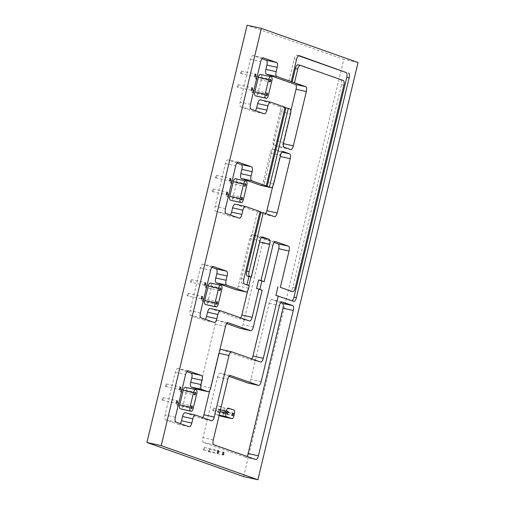 <?xml version="1.0" encoding="UTF-8"?>
<svg xmlns="http://www.w3.org/2000/svg" width="505" height="505" viewBox="0 0 505 505"><rect width="100%" height="100%" fill="white"/><g stroke="black" fill="none" stroke-linecap="round" stroke-linejoin="round"><path stroke-width="0.38" stroke-dasharray="2.52 1.89" d="M203.528 449.936A1.319 0.511 102.5 0 0 203.553 449.942A1.319 0.511 102.5 0 0 204.329 448.793A1.319 0.511 102.5 0 0 204.146 447.373A1.319 0.511 102.5 0 0 204.121 447.367A1.319 0.511 102.5 0 0 203.345 448.516A1.319 0.511 102.5 0 0 203.528 449.936M218.128 412.427A1.319 0.511 102.5 0 0 218.154 412.433A1.319 0.511 102.5 0 0 218.93 411.285A1.319 0.511 102.5 0 0 218.747 409.858A1.319 0.511 102.5 0 0 218.722 409.852A1.319 0.511 102.5 0 0 217.945 411.001A1.319 0.511 102.5 0 0 218.128 412.427M212.971 410.603A1.319 0.511 102.5 0 0 212.996 410.615A1.319 0.511 102.5 0 0 213.773 409.467A1.319 0.511 102.5 0 0 213.59 408.04A1.319 0.511 102.5 0 0 213.564 408.034A1.319 0.511 102.5 0 0 212.788 409.183A1.319 0.511 102.5 0 0 212.971 410.603M208.685 451.754A1.319 0.511 102.5 0 0 208.71 451.76A1.319 0.511 102.5 0 0 209.487 450.611A1.319 0.511 102.5 0 0 209.304 449.191A1.319 0.511 102.5 0 0 209.278 449.185A1.319 0.511 102.5 0 0 208.502 450.334A1.319 0.511 102.5 0 0 208.685 451.754M205.491 287.408A1.319 0.511 102.5 0 0 205.51 287.414A1.319 0.511 102.5 0 0 206.286 286.266A1.319 0.511 102.5 0 0 206.103 284.839A1.319 0.511 102.5 0 0 206.084 284.833A1.319 0.511 102.5 0 0 205.308 285.981A1.319 0.511 102.5 0 0 205.491 287.408L219.782 290.564M190.663 282.175A1.319 0.511 102.5 0 0 190.682 282.181A1.319 0.511 102.5 0 0 191.458 281.032A1.319 0.511 102.5 0 0 191.275 279.612A1.319 0.511 102.5 0 0 191.256 279.606A1.319 0.511 102.5 0 0 190.48 280.755A1.319 0.511 102.5 0 0 190.663 282.175L204.954 285.338M187.374 295.854A1.319 0.511 102.5 0 0 187.399 295.861A1.319 0.511 102.5 0 0 188.176 294.712A1.319 0.511 102.5 0 0 187.993 293.291A1.319 0.511 102.5 0 0 187.967 293.285A1.319 0.511 102.5 0 0 187.191 294.434A1.319 0.511 102.5 0 0 187.374 295.854L201.672 299.017M202.202 301.087A1.319 0.511 102.5 0 0 202.227 301.094A1.319 0.511 102.5 0 0 203.004 299.945A1.319 0.511 102.5 0 0 202.821 298.518A1.319 0.511 102.5 0 0 202.795 298.512A1.319 0.511 102.5 0 0 202.019 299.661A1.319 0.511 102.5 0 0 202.202 301.087M177.16 405.395A1.319 0.511 102.5 0 0 177.186 405.401A1.319 0.511 102.5 0 0 177.962 404.252A1.319 0.511 102.5 0 0 177.779 402.832A1.319 0.511 102.5 0 0 177.754 402.826A1.319 0.511 102.5 0 0 176.977 403.975A1.319 0.511 102.5 0 0 177.16 405.395M180.443 391.716A1.319 0.511 102.5 0 0 180.468 391.722A1.319 0.511 102.5 0 0 181.244 390.573A1.319 0.511 102.5 0 0 181.061 389.153A1.319 0.511 102.5 0 0 181.036 389.147A1.319 0.511 102.5 0 0 180.266 390.296A1.319 0.511 102.5 0 0 180.443 391.716M165.615 386.489A1.319 0.511 102.5 0 0 165.64 386.495A1.319 0.511 102.5 0 0 166.416 385.347A1.319 0.511 102.5 0 0 166.233 383.92A1.319 0.511 102.5 0 0 166.208 383.914A1.319 0.511 102.5 0 0 165.438 385.062A1.319 0.511 102.5 0 0 165.615 386.489M162.332 400.168A1.319 0.511 102.5 0 0 162.357 400.175A1.319 0.511 102.5 0 0 163.134 399.026A1.319 0.511 102.5 0 0 162.951 397.605A1.319 0.511 102.5 0 0 162.926 397.599A1.319 0.511 102.5 0 0 162.149 398.748A1.319 0.511 102.5 0 0 162.332 400.168M227.25 196.773A1.319 0.511 102.5 0 0 227.269 196.78A1.319 0.511 102.5 0 0 228.045 195.631A1.319 0.511 102.5 0 0 227.862 194.21A1.319 0.511 102.5 0 0 227.837 194.204A1.319 0.511 102.5 0 0 227.067 195.353A1.319 0.511 102.5 0 0 227.25 196.773M252.292 92.459A1.319 0.511 102.5 0 0 252.311 92.472A1.319 0.511 102.5 0 0 253.087 91.323A1.319 0.511 102.5 0 0 252.904 89.896A1.319 0.511 102.5 0 0 252.885 89.89A1.319 0.511 102.5 0 0 252.109 91.039A1.319 0.511 102.5 0 0 252.292 92.459M212.422 191.546A1.319 0.511 102.5 0 0 212.441 191.553A1.319 0.511 102.5 0 0 213.217 190.404A1.319 0.511 102.5 0 0 213.034 188.977A1.319 0.511 102.5 0 0 213.015 188.971A1.319 0.511 102.5 0 0 212.239 190.12A1.319 0.511 102.5 0 0 212.422 191.546M237.464 87.232A1.319 0.511 102.5 0 0 237.483 87.239A1.319 0.511 102.5 0 0 238.259 86.09A1.319 0.511 102.5 0 0 238.076 84.67A1.319 0.511 102.5 0 0 238.057 84.663A1.319 0.511 102.5 0 0 237.281 85.812A1.319 0.511 102.5 0 0 237.464 87.232L251.755 90.395M215.704 177.867A1.319 0.511 102.5 0 0 215.73 177.874A1.319 0.511 102.5 0 0 216.5 176.725A1.319 0.511 102.5 0 0 216.317 175.298A1.319 0.511 102.5 0 0 216.298 175.292A1.319 0.511 102.5 0 0 215.521 176.441A1.319 0.511 102.5 0 0 215.704 177.867M240.746 73.553A1.319 0.511 102.5 0 0 240.771 73.56A1.319 0.511 102.5 0 0 241.548 72.411A1.319 0.511 102.5 0 0 241.365 70.99A1.319 0.511 102.5 0 0 241.339 70.984A1.319 0.511 102.5 0 0 240.563 72.133A1.319 0.511 102.5 0 0 240.746 73.553M230.532 183.094A1.319 0.511 102.5 0 0 230.558 183.1A1.319 0.511 102.5 0 0 231.328 181.952A1.319 0.511 102.5 0 0 231.145 180.531A1.319 0.511 102.5 0 0 231.126 180.525A1.319 0.511 102.5 0 0 230.349 181.674A1.319 0.511 102.5 0 0 230.532 183.094M255.574 78.78A1.319 0.511 102.5 0 0 255.599 78.786A1.319 0.511 102.5 0 0 256.376 77.637A1.319 0.511 102.5 0 0 256.193 76.217A1.319 0.511 102.5 0 0 256.168 76.211A1.319 0.511 102.5 0 0 255.391 77.36A1.319 0.511 102.5 0 0 255.574 78.78M243.631 476.6L343.804 59.35L247.096 25.25M358.07 62.506L343.804 59.35M185.152 412.793L201.274 418.475A4.4 1.698 102.5 0 0 201.35 418.5A4.4 1.698 102.5 0 0 202.713 417.629M186.818 371.648L177.949 368.524A4.4 1.698 102.5 0 0 177.874 368.498A4.4 1.698 102.5 0 0 175.311 372.229L165.053 414.977A4.4 1.698 102.5 0 0 165.634 419.819L178.852 424.484A4.4 1.698 102.5 0 0 178.928 424.503A4.4 1.698 102.5 0 0 180.291 423.632M196.268 389.854L185.316 387.348M185.966 387.575A3.522 1.357 -77.5 0 1 186.433 391.451L196.742 393.73M193.251 408.261L182.943 405.988L186.433 391.451M182.943 405.988A3.522 1.357 -77.5 0 1 180.954 408.981M209.739 390.485L218.69 353.21A4.4 1.698 -77.5 0 1 219.65 350.716M221.329 349.504L250.335 359.73A4.4 1.698 102.5 0 0 250.417 359.756A4.4 1.698 102.5 0 0 251.78 358.885M274.127 242.457L265.258 239.332A4.4 1.698 102.5 0 0 265.182 239.313A4.4 1.698 102.5 0 0 262.619 243.038L243.019 324.69A4.4 1.698 -77.5 0 1 240.538 328.433M226.682 323.572L217.813 320.441A4.4 1.698 102.5 0 0 217.737 320.423A4.4 1.698 102.5 0 0 215.174 324.147L200.397 385.713A4.4 1.698 -77.5 0 1 197.916 389.45M210.2 308.486L239.206 318.712A4.4 1.698 102.5 0 0 239.288 318.737A4.4 1.698 102.5 0 0 240.645 317.866M211.86 267.334L202.997 264.21A4.4 1.698 102.5 0 0 202.915 264.191A4.4 1.698 102.5 0 0 200.359 267.915L190.095 310.67A4.4 1.698 102.5 0 0 190.675 315.511L203.894 320.17A4.4 1.698 102.5 0 0 203.969 320.195A4.4 1.698 102.5 0 0 205.333 319.324M221.316 285.54L210.364 283.04M211.008 283.267A3.522 1.357 -77.5 0 1 211.475 287.137L221.783 289.416M218.293 303.953L207.984 301.674L211.475 287.137M207.984 301.674A3.522 1.357 -77.5 0 1 206.002 304.666M247.677 290.716L248.921 285.54M250.966 277.03L259.4 241.901A4.4 1.698 102.5 0 0 258.812 237.06L252.367 234.787A4.4 1.698 102.5 0 0 252.285 234.762A4.4 1.698 102.5 0 0 249.729 238.493L238.335 285.944A4.4 1.698 -77.5 0 1 235.854 289.687M285.098 107.249L282.718 106.725L263.831 185.386M285.028 107.54L282.718 106.725M260.283 99.857L279.625 106.681A4.4 1.698 -77.5 0 1 280.212 111.523L273.331 140.163A4.4 1.698 102.5 0 0 273.918 145.011L280.363 147.283A4.4 1.698 102.5 0 0 280.439 147.302A4.4 1.698 102.5 0 0 283.002 143.578L290.804 111.068M261.95 58.713L253.081 55.588A4.4 1.698 102.5 0 0 253.005 55.563A4.4 1.698 102.5 0 0 250.442 59.293L240.178 102.042A4.4 1.698 102.5 0 0 240.765 106.89L253.983 111.548A4.4 1.698 102.5 0 0 254.059 111.567A4.4 1.698 102.5 0 0 255.423 110.696M271.4 76.918L260.447 74.412M261.091 74.639A3.522 1.357 -77.5 0 1 261.558 78.515L271.867 80.794M268.376 95.331L258.074 93.053L261.558 78.515M258.074 93.053A3.522 1.357 -77.5 0 1 256.085 96.045M260.05 211.563L257.676 211.039L241.459 278.583A4.4 1.698 102.5 0 0 242.04 283.425L246.945 284.845M259.98 211.854L257.676 211.039M235.242 204.171L264.254 214.404A4.4 1.698 102.5 0 0 264.33 214.423A4.4 1.698 102.5 0 0 265.693 213.552M236.902 163.027L228.039 159.896A4.4 1.698 102.5 0 0 227.963 159.877A4.4 1.698 102.5 0 0 225.4 163.607L215.136 206.356A4.4 1.698 102.5 0 0 215.723 211.197L228.935 215.862A4.4 1.698 102.5 0 0 229.018 215.881A4.4 1.698 102.5 0 0 230.375 215.01M246.358 181.232L235.406 178.726M236.05 178.953A3.522 1.357 -77.5 0 1 236.517 182.829L246.825 185.108M243.334 199.639L233.026 197.36L236.517 182.829M233.026 197.36A3.522 1.357 -77.5 0 1 231.044 200.359M272.719 186.408L279.921 156.398A4.4 1.698 102.5 0 0 279.341 151.557L272.889 149.284A4.4 1.698 102.5 0 0 272.814 149.265A4.4 1.698 102.5 0 0 270.251 152.99L263.376 181.636A4.4 1.698 -77.5 0 1 260.896 185.373M229.049 376.339L220.18 373.214A4.4 1.698 102.5 0 0 220.104 373.189A4.4 1.698 102.5 0 0 217.541 376.919L202.966 437.627A4.4 1.698 102.5 0 0 203.553 442.468L245.455 457.246A4.4 1.698 102.5 0 0 245.537 457.265A4.4 1.698 102.5 0 0 246.901 456.394M233.897 410.079L223.589 407.8L218.109 405.868L221.278 406.569L218.046 405.85A3.522 1.357 -77.5 0 1 218.109 405.868M223.589 407.8A3.522 1.357 -77.5 0 1 224.056 411.676L234.364 413.948M233.954 415.659L223.646 413.387L224.056 411.676M223.646 413.387A3.522 1.357 -77.5 0 1 221.663 416.379M219.227 415.116L216.058 414.416L219.132 415.501M216.058 414.416A3.522 1.357 -77.5 0 1 215.591 410.54L220.085 411.537M220.496 409.826L216.001 408.835L215.591 410.54M216.001 408.835A3.522 1.357 -77.5 0 1 218.046 405.85M280.635 302.716L271.772 299.591A4.4 1.698 102.5 0 0 271.69 299.566A4.4 1.698 102.5 0 0 269.133 303.297L250.865 379.394A4.4 1.698 -77.5 0 1 248.378 383.137M246.876 285.129L249.255 285.66M256.546 288.544L259.841 289.39M259.772 289.681L262.152 290.205M298.575 55.746L296.852 55.14A4.4 1.698 102.5 0 0 296.776 55.114A4.4 1.698 102.5 0 0 294.213 58.845L288.873 81.078M343.274 80.472L298.019 64.823M340.894 79.941A4.4 1.698 -77.5 0 1 341.475 84.789L343.855 85.313M295.21 287.951L292.831 287.427L341.475 84.789M292.831 287.427A4.4 1.698 -77.5 0 1 290.35 291.164M275.888 295.362L291.36 300.816A4.4 1.698 102.5 0 0 291.435 300.841A4.4 1.698 102.5 0 0 292.016 300.734M211.576 420.753L201.274 418.475M189.16 426.757L178.852 424.484M165.634 419.819L175.942 422.098M175.311 372.229L185.619 374.508M175.355 417.256L165.053 414.977M188.1 370.765L177.949 368.524M249.514 320.991L239.206 318.712M214.202 322.449L203.894 320.17M190.675 315.511L200.984 317.79M200.359 267.915L210.661 270.194M200.403 312.942L190.095 310.67M213.148 266.451L202.997 264.21M289.933 108.954L279.625 106.681M264.285 113.827L253.983 111.548M240.765 106.89L251.073 109.162M250.442 59.293L260.75 61.572M250.486 104.32L240.178 102.042M263.231 57.829L253.081 55.588M274.556 216.677L264.254 214.404M239.244 218.135L228.935 215.862M215.723 211.197L226.025 213.476M225.4 163.607L235.709 165.88M225.445 208.634L215.136 206.356M238.19 162.143L228.039 159.896M217.541 376.919L227.85 379.192M213.274 439.899L202.966 437.627M230.331 375.455L220.18 373.214M255.764 459.518L245.455 457.246M203.553 442.468L213.861 444.747M283.002 143.578L283.419 143.666M273.918 145.011L284.227 147.283M290.672 149.562L280.363 147.283M283.64 142.442L273.331 140.163M280.212 111.523L290.514 113.802M273.685 183.908L263.376 181.636M270.251 152.99L280.559 155.269M279.341 151.557L281.973 152.138M283.04 151.525L272.889 149.284M280.269 156.481L279.921 156.398M248.643 288.222L238.335 285.944M249.729 238.493L260.031 240.771M258.812 237.06L261.445 237.64M262.518 237.028L252.367 234.787M259.74 241.977L259.4 241.901M210.705 387.985L200.397 385.713M215.174 324.147L225.482 326.426M227.963 322.682L217.813 320.441M253.321 326.969L243.019 324.69M262.619 243.038L272.927 245.316M275.408 241.573L265.258 239.332M260.643 362.009L250.335 359.73M219.037 353.285L218.69 353.21M269.133 303.297L279.435 305.575M261.167 381.673L250.865 379.394M281.923 301.832L271.772 299.591M293.74 301.346L291.36 300.816M294.213 58.845L296.593 59.369M299.074 55.632L296.852 55.14M242.04 283.425L244.42 283.955M243.833 279.107L241.459 278.583M203.553 449.942L217.825 453.099M218.154 412.433L232.426 415.583M212.996 410.615L227.269 413.765M208.71 451.76L222.983 454.917M202.227 301.094L216.5 304.244M177.186 405.401L191.458 408.558M180.468 391.722L194.741 394.878M165.64 386.495L179.913 389.645M162.357 400.175L176.63 403.325M227.269 196.78L241.541 199.936M252.311 92.472L266.583 95.622M212.441 191.553L226.713 194.703M215.73 177.874L229.996 181.024M240.771 73.56L255.044 76.709M230.558 183.1L244.824 186.25M255.599 78.786L269.872 81.943M256.168 76.211L270.44 79.361M231.126 180.525L245.398 183.675M241.339 70.984L255.612 74.134M216.298 175.292L230.57 178.448M238.057 84.663L252.33 87.813M213.015 188.971L227.282 192.127M252.885 89.89L267.151 93.046M227.837 194.204L242.11 197.354M162.926 397.599L177.198 400.749M166.208 383.914L180.481 387.07M181.036 389.147L195.309 392.297M177.754 402.826L192.026 405.976M202.795 298.512L217.068 301.668M187.967 293.285L202.24 296.435M191.256 279.606L205.522 282.756M206.084 284.833L220.35 287.989M209.278 449.185L223.551 452.335M213.564 408.034L227.837 411.19M218.722 409.852L232.994 413.008M204.121 447.367L218.394 450.517M214.278 322.468L203.969 320.195M239.32 218.16L229.018 215.881M264.368 113.846L254.059 111.567M189.236 426.782L178.928 424.503M230.413 375.467L220.104 373.189M260.719 362.034L250.417 359.756M249.59 321.01L239.288 318.737M274.638 216.702L264.33 214.423M290.747 149.581L280.439 147.302M211.658 420.779L201.35 418.5M228.045 322.695L217.737 320.423M275.49 241.586L265.182 239.313M283.122 151.538L272.814 149.265M262.594 237.041L252.285 234.762M281.998 301.845L271.69 299.566M255.839 459.544L245.537 457.265M263.313 57.841L253.005 55.563M238.265 162.155L227.963 159.877M213.224 266.463L202.915 264.191M188.182 370.777L177.874 368.498M299.149 55.645L296.776 55.114M293.815 301.365L291.435 300.841"/><path stroke-width="0.76" d="M217.8 453.092A1.319 0.511 102.5 0 0 217.825 453.099A1.319 0.511 102.5 0 0 218.602 451.95A1.319 0.511 102.5 0 0 218.419 450.523A1.319 0.511 102.5 0 0 218.394 450.517A1.319 0.511 102.5 0 0 217.617 451.666A1.319 0.511 102.5 0 0 217.8 453.092M232.401 415.577A1.319 0.511 102.5 0 0 232.426 415.583A1.319 0.511 102.5 0 0 233.196 414.435A1.319 0.511 102.5 0 0 233.013 413.014A1.319 0.511 102.5 0 0 232.994 413.008A1.319 0.511 102.5 0 0 232.218 414.157A1.319 0.511 102.5 0 0 232.401 415.577M227.244 413.759A1.319 0.511 102.5 0 0 227.269 413.765A1.319 0.511 102.5 0 0 228.039 412.617A1.319 0.511 102.5 0 0 227.856 411.196A1.319 0.511 102.5 0 0 227.837 411.19A1.319 0.511 102.5 0 0 227.061 412.339A1.319 0.511 102.5 0 0 227.244 413.759M222.957 454.91A1.319 0.511 102.5 0 0 222.983 454.917A1.319 0.511 102.5 0 0 223.759 453.768A1.319 0.511 102.5 0 0 223.576 452.341A1.319 0.511 102.5 0 0 223.551 452.335A1.319 0.511 102.5 0 0 222.774 453.484A1.319 0.511 102.5 0 0 222.957 454.91M219.757 290.558A1.319 0.511 102.5 0 0 219.782 290.564A1.319 0.511 102.5 0 0 220.559 289.416A1.319 0.511 102.5 0 0 220.376 287.995A1.319 0.511 102.5 0 0 220.35 287.989A1.319 0.511 102.5 0 0 219.574 289.138A1.319 0.511 102.5 0 0 219.757 290.558M204.929 285.331A1.319 0.511 102.5 0 0 204.954 285.338A1.319 0.511 102.5 0 0 205.731 284.189A1.319 0.511 102.5 0 0 205.548 282.762A1.319 0.511 102.5 0 0 205.522 282.756A1.319 0.511 102.5 0 0 204.752 283.905A1.319 0.511 102.5 0 0 204.929 285.331M201.647 299.01A1.319 0.511 102.5 0 0 201.672 299.017A1.319 0.511 102.5 0 0 202.448 297.868A1.319 0.511 102.5 0 0 202.265 296.441A1.319 0.511 102.5 0 0 202.24 296.435A1.319 0.511 102.5 0 0 201.463 297.584A1.319 0.511 102.5 0 0 201.647 299.01M216.475 304.237A1.319 0.511 102.5 0 0 216.5 304.244A1.319 0.511 102.5 0 0 217.276 303.095A1.319 0.511 102.5 0 0 217.093 301.674A1.319 0.511 102.5 0 0 217.068 301.668A1.319 0.511 102.5 0 0 216.291 302.817A1.319 0.511 102.5 0 0 216.475 304.237M191.433 408.551A1.319 0.511 102.5 0 0 191.458 408.558A1.319 0.511 102.5 0 0 192.228 407.409A1.319 0.511 102.5 0 0 192.052 405.982A1.319 0.511 102.5 0 0 192.026 405.976A1.319 0.511 102.5 0 0 191.25 407.125A1.319 0.511 102.5 0 0 191.433 408.551M194.715 394.872A1.319 0.511 102.5 0 0 194.741 394.878A1.319 0.511 102.5 0 0 195.517 393.73A1.319 0.511 102.5 0 0 195.334 392.303A1.319 0.511 102.5 0 0 195.309 392.297A1.319 0.511 102.5 0 0 194.532 393.445A1.319 0.511 102.5 0 0 194.715 394.872M179.887 389.639A1.319 0.511 102.5 0 0 179.913 389.645A1.319 0.511 102.5 0 0 180.689 388.497A1.319 0.511 102.5 0 0 180.506 387.076A1.319 0.511 102.5 0 0 180.481 387.07A1.319 0.511 102.5 0 0 179.704 388.219A1.319 0.511 102.5 0 0 179.887 389.639M176.605 403.318A1.319 0.511 102.5 0 0 176.63 403.325A1.319 0.511 102.5 0 0 177.4 402.176A1.319 0.511 102.5 0 0 177.223 400.755A1.319 0.511 102.5 0 0 177.198 400.749A1.319 0.511 102.5 0 0 176.422 401.898A1.319 0.511 102.5 0 0 176.605 403.318M241.516 199.93A1.319 0.511 102.5 0 0 241.541 199.936A1.319 0.511 102.5 0 0 242.318 198.787A1.319 0.511 102.5 0 0 242.135 197.36A1.319 0.511 102.5 0 0 242.11 197.354A1.319 0.511 102.5 0 0 241.333 198.503A1.319 0.511 102.5 0 0 241.516 199.93M266.564 95.615A1.319 0.511 102.5 0 0 266.583 95.622A1.319 0.511 102.5 0 0 267.36 94.473A1.319 0.511 102.5 0 0 267.177 93.053A1.319 0.511 102.5 0 0 267.151 93.046A1.319 0.511 102.5 0 0 266.381 94.195A1.319 0.511 102.5 0 0 266.564 95.615M226.688 194.696A1.319 0.511 102.5 0 0 226.713 194.703A1.319 0.511 102.5 0 0 227.49 193.554A1.319 0.511 102.5 0 0 227.307 192.134A1.319 0.511 102.5 0 0 227.282 192.127A1.319 0.511 102.5 0 0 226.505 193.276A1.319 0.511 102.5 0 0 226.688 194.696M251.736 90.389A1.319 0.511 102.5 0 0 251.755 90.395A1.319 0.511 102.5 0 0 252.532 89.246A1.319 0.511 102.5 0 0 252.348 87.82A1.319 0.511 102.5 0 0 252.33 87.813A1.319 0.511 102.5 0 0 251.553 88.962A1.319 0.511 102.5 0 0 251.736 90.389M229.977 181.017A1.319 0.511 102.5 0 0 229.996 181.024A1.319 0.511 102.5 0 0 230.772 179.875A1.319 0.511 102.5 0 0 230.589 178.454A1.319 0.511 102.5 0 0 230.57 178.448A1.319 0.511 102.5 0 0 229.794 179.597A1.319 0.511 102.5 0 0 229.977 181.017M255.019 76.703A1.319 0.511 102.5 0 0 255.044 76.709A1.319 0.511 102.5 0 0 255.814 75.561A1.319 0.511 102.5 0 0 255.631 74.14A1.319 0.511 102.5 0 0 255.612 74.134A1.319 0.511 102.5 0 0 254.836 75.283A1.319 0.511 102.5 0 0 255.019 76.703M244.805 186.244A1.319 0.511 102.5 0 0 244.824 186.25A1.319 0.511 102.5 0 0 245.6 185.101A1.319 0.511 102.5 0 0 245.417 183.681A1.319 0.511 102.5 0 0 245.398 183.675A1.319 0.511 102.5 0 0 244.622 184.824A1.319 0.511 102.5 0 0 244.805 186.244M269.847 81.936A1.319 0.511 102.5 0 0 269.872 81.943A1.319 0.511 102.5 0 0 270.642 80.794A1.319 0.511 102.5 0 0 270.459 79.367A1.319 0.511 102.5 0 0 270.44 79.361A1.319 0.511 102.5 0 0 269.664 80.51A1.319 0.511 102.5 0 0 269.847 81.936M265.693 213.552A4.4 1.698 102.5 0 0 266.886 210.692L277.195 212.971A4.4 1.698 -77.5 0 1 274.638 216.702A4.4 1.698 -77.5 0 1 274.556 216.677L263.275 212.7L249.11 271.696A4.4 1.698 102.5 0 0 249.697 276.538L251.307 277.106L260.031 240.771A4.4 1.698 -77.5 0 1 262.594 237.041A4.4 1.698 -77.5 0 1 262.669 237.06L262.518 237.028M261.445 237.64L269.121 239.338L262.669 237.06M269.121 239.338A4.4 1.698 -77.5 0 1 269.702 244.18L259.74 241.977M251.78 358.885A4.4 1.698 102.5 0 0 252.973 356.025L278.735 248.725A4.4 1.698 102.5 0 0 278.154 243.877L288.456 246.156L275.566 241.611A4.4 1.698 -77.5 0 0 275.49 241.586A4.4 1.698 -77.5 0 0 272.927 245.316L264.203 281.651L260.978 280.515L269.702 244.18M288.456 246.156A4.4 1.698 -77.5 0 1 289.043 250.998L278.735 248.725M280.319 287.339L292.572 291.656L280.319 287.339L289.043 250.998M292.572 291.656A4.4 1.698 102.5 0 0 292.647 291.682A4.4 1.698 102.5 0 0 295.21 287.951L343.855 85.313A4.4 1.698 102.5 0 0 343.274 80.472L300.399 65.353A4.4 1.698 102.5 0 0 300.323 65.328A4.4 1.698 102.5 0 0 297.761 69.059L294.478 82.738L305.759 86.715A4.4 1.698 -77.5 0 1 306.346 91.556L296.037 89.284A4.4 1.698 102.5 0 0 295.45 84.442L266.438 74.21A4.4 1.698 -77.5 0 1 265.857 69.368L266.88 65.088A4.4 1.698 102.5 0 0 266.299 60.246L261.95 58.713M283.419 143.666L293.31 145.85L306.346 91.556M293.31 145.85A4.4 1.698 -77.5 0 1 290.747 149.581A4.4 1.698 -77.5 0 1 290.672 149.562L284.227 147.283A4.4 1.698 -77.5 0 1 283.64 142.442L290.514 113.802A4.4 1.698 102.5 0 0 289.933 108.954L288.317 108.386L269.436 187.052L271.046 187.62A4.4 1.698 102.5 0 0 271.122 187.639A4.4 1.698 102.5 0 0 273.685 183.908L280.559 155.269A4.4 1.698 -77.5 0 1 283.122 151.538A4.4 1.698 -77.5 0 1 283.198 151.563L283.04 151.525M281.973 152.138L289.643 153.836L283.198 151.563M289.643 153.836A4.4 1.698 -77.5 0 1 290.23 158.677L280.269 156.481M277.195 212.971L290.23 158.677M233.897 410.079L228.418 408.147A3.522 1.357 102.5 0 0 228.355 408.128A3.522 1.357 102.5 0 0 226.303 411.108L225.893 412.819A3.522 1.357 102.5 0 0 226.366 416.694L231.845 418.626A3.522 1.357 102.5 0 0 231.902 418.645A3.522 1.357 102.5 0 0 233.954 415.659L234.364 413.948A3.522 1.357 102.5 0 0 233.897 410.079M246.358 181.232L245.714 181.005A3.522 1.357 102.5 0 0 245.651 180.986A3.522 1.357 102.5 0 0 243.599 183.965L240.115 198.503A3.522 1.357 102.5 0 0 240.582 202.379L241.226 202.606A3.522 1.357 102.5 0 0 241.289 202.625A3.522 1.357 102.5 0 0 243.334 199.639L246.825 185.108A3.522 1.357 102.5 0 0 246.358 181.232M271.4 76.918L270.756 76.691A3.522 1.357 102.5 0 0 270.693 76.672A3.522 1.357 102.5 0 0 268.647 79.657L265.157 94.189A3.522 1.357 102.5 0 0 265.624 98.065L266.268 98.292A3.522 1.357 102.5 0 0 266.331 98.311A3.522 1.357 102.5 0 0 268.376 95.331L271.867 80.794A3.522 1.357 102.5 0 0 271.4 76.918M221.316 285.54L220.666 285.312A3.522 1.357 102.5 0 0 220.609 285.293A3.522 1.357 102.5 0 0 218.558 288.279L215.067 302.817A3.522 1.357 102.5 0 0 215.54 306.686L216.184 306.914A3.522 1.357 102.5 0 0 216.241 306.933A3.522 1.357 102.5 0 0 218.293 303.953L221.783 289.416A3.522 1.357 102.5 0 0 221.316 285.54M196.268 389.854L195.624 389.626A3.522 1.357 102.5 0 0 195.568 389.608A3.522 1.357 102.5 0 0 193.516 392.593L190.025 407.125A3.522 1.357 102.5 0 0 190.492 411.001L191.136 411.228A3.522 1.357 102.5 0 0 191.199 411.247A3.522 1.357 102.5 0 0 193.251 408.261L196.742 393.73A3.522 1.357 102.5 0 0 196.268 389.854M146.93 442.494L243.631 476.6L257.904 479.75L358.07 62.506L261.369 28.4L247.096 25.25L146.93 442.494L161.196 445.65L257.904 479.75M261.369 28.4L161.196 445.65M248.378 383.137A4.4 1.698 -77.5 0 1 248.302 383.125A4.4 1.698 -77.5 0 1 248.226 383.099L258.528 385.378L230.331 375.455M258.528 385.378A4.4 1.698 102.5 0 0 258.611 385.397A4.4 1.698 102.5 0 0 261.167 381.673L279.435 305.575A4.4 1.698 -77.5 0 1 281.998 301.845A4.4 1.698 -77.5 0 1 282.074 301.87L281.923 301.832M246.901 456.394A4.4 1.698 102.5 0 0 248.094 453.541L282.989 308.183A4.4 1.698 102.5 0 0 282.409 303.341L292.711 305.62L282.074 301.87M292.711 305.62A4.4 1.698 -77.5 0 1 293.298 310.461L282.989 308.183M248.094 453.541L258.402 455.813L293.298 310.461M258.402 455.813A4.4 1.698 -77.5 0 1 255.839 459.544A4.4 1.698 -77.5 0 1 255.764 459.518L213.861 444.747A4.4 1.698 -77.5 0 1 213.274 439.899L227.85 379.192A4.4 1.698 -77.5 0 1 230.413 375.467A4.4 1.698 -77.5 0 1 230.488 375.486M240.645 317.866A4.4 1.698 102.5 0 0 241.844 315.006L252.153 317.285L258.926 289.068L262.152 290.205L253.321 326.969A4.4 1.698 102.5 0 1 250.764 330.699A4.4 1.698 102.5 0 1 250.688 330.674L227.963 322.682M252.153 317.285A4.4 1.698 -77.5 0 1 249.59 321.01A4.4 1.698 -77.5 0 1 249.514 320.991L220.502 310.758A4.4 1.698 102.5 0 0 220.426 310.739A4.4 1.698 102.5 0 0 217.863 314.464L207.561 312.191A4.4 1.698 -77.5 0 1 210.118 308.46A4.4 1.698 -77.5 0 1 210.2 308.486L220.35 310.726M205.333 319.324A4.4 1.698 102.5 0 0 206.532 316.465L216.841 318.743L217.863 314.464M216.841 318.743A4.4 1.698 -77.5 0 1 214.278 322.468A4.4 1.698 -77.5 0 1 214.202 322.449L200.984 317.79A4.4 1.698 -77.5 0 1 200.403 312.942L210.661 270.194A4.4 1.698 -77.5 0 1 213.224 266.463A4.4 1.698 -77.5 0 1 213.299 266.488L213.148 266.451M235.854 289.687A4.4 1.698 -77.5 0 1 235.772 289.674A4.4 1.698 -77.5 0 1 235.696 289.655L216.355 282.832A4.4 1.698 -77.5 0 1 215.768 277.99L216.796 273.716A4.4 1.698 102.5 0 0 216.209 268.868L226.518 271.147L213.299 266.488M226.518 271.147A4.4 1.698 -77.5 0 1 227.105 275.989L216.796 273.716M215.768 277.99L226.076 280.269L227.105 275.989M226.076 280.269A4.4 1.698 102.5 0 0 226.663 285.11L216.355 282.832M235.696 289.655L246.004 291.928L226.663 285.11M246.004 291.928A4.4 1.698 102.5 0 0 246.08 291.953A4.4 1.698 102.5 0 0 248.643 288.222L249.255 285.66L244.42 283.955A4.4 1.698 -77.5 0 1 243.833 279.107L260.05 211.563L245.55 206.45A4.4 1.698 102.5 0 0 245.468 206.425A4.4 1.698 102.5 0 0 242.911 210.156L232.603 207.877A4.4 1.698 -77.5 0 1 235.166 204.146A4.4 1.698 -77.5 0 1 235.242 204.171L245.392 206.412M230.375 215.01A4.4 1.698 102.5 0 0 231.574 212.15L241.882 214.429L242.911 210.156M241.882 214.429A4.4 1.698 -77.5 0 1 239.32 218.16A4.4 1.698 -77.5 0 1 239.244 218.135L226.025 213.476A4.4 1.698 -77.5 0 1 225.445 208.634L235.709 165.88A4.4 1.698 -77.5 0 1 238.265 162.155A4.4 1.698 -77.5 0 1 238.347 162.174L238.19 162.143M260.896 185.373A4.4 1.698 -77.5 0 1 260.814 185.36A4.4 1.698 -77.5 0 1 260.738 185.341L241.396 178.518A4.4 1.698 -77.5 0 1 240.816 173.676L241.838 169.402A4.4 1.698 102.5 0 0 241.251 164.561L251.559 166.833L238.347 162.174M251.559 166.833A4.4 1.698 -77.5 0 1 252.147 171.681L241.838 169.402M240.816 173.676L251.118 175.955L252.147 171.681M251.118 175.955A4.4 1.698 102.5 0 0 251.705 180.796L241.396 178.518M255.423 110.696A4.4 1.698 102.5 0 0 256.616 107.843L257.645 103.569A4.4 1.698 -77.5 0 1 260.208 99.838L270.516 102.117A4.4 1.698 102.5 0 1 270.592 102.136L285.098 107.249L266.211 185.916L251.705 180.796M270.516 102.117A4.4 1.698 102.5 0 0 267.953 105.842L257.645 103.569M256.616 107.843L266.924 110.115L267.953 105.842M266.924 110.115A4.4 1.698 -77.5 0 1 264.368 113.846A4.4 1.698 -77.5 0 1 264.285 113.827L251.073 109.162A4.4 1.698 -77.5 0 1 250.486 104.32L260.75 61.572A4.4 1.698 -77.5 0 1 263.313 57.841A4.4 1.698 -77.5 0 1 263.389 57.867L263.231 57.829M266.299 60.246L276.601 62.525L263.389 57.867M276.601 62.525A4.4 1.698 -77.5 0 1 277.188 67.367L266.88 65.088M265.857 69.368L276.166 71.641L277.188 67.367M276.166 71.641A4.4 1.698 102.5 0 0 276.746 76.489L266.438 74.21M292.016 300.734A4.4 1.698 102.5 0 0 293.998 297.11L346.752 77.372A4.4 1.698 102.5 0 0 346.171 72.531L299.231 55.664A4.4 1.698 -77.5 0 0 299.149 55.645A4.4 1.698 -77.5 0 0 296.593 59.369L291.252 81.602L276.746 76.489M348.545 73.055A4.4 1.698 -77.5 0 1 349.132 77.896L346.752 77.372M293.998 297.11L296.378 297.634L349.132 77.896M296.378 297.634A4.4 1.698 -77.5 0 1 293.815 301.365A4.4 1.698 -77.5 0 1 293.74 301.346L275.888 295.362L277.939 286.815M252.973 356.025L263.282 358.304L278.268 295.886M263.282 358.304A4.4 1.698 -77.5 0 1 260.719 362.034A4.4 1.698 -77.5 0 1 260.643 362.009L231.631 351.783A4.4 1.698 102.5 0 0 231.555 351.758A4.4 1.698 102.5 0 0 228.999 355.488L219.037 353.285M202.713 417.629A4.4 1.698 102.5 0 0 203.906 414.769L214.215 417.048L228.999 355.488M214.215 417.048A4.4 1.698 -77.5 0 1 211.658 420.779A4.4 1.698 -77.5 0 1 211.576 420.753L195.46 415.072A4.4 1.698 102.5 0 0 195.384 415.047A4.4 1.698 102.5 0 0 192.822 418.778L182.513 416.499A4.4 1.698 -77.5 0 1 185.076 412.774A4.4 1.698 -77.5 0 1 185.152 412.793L195.302 415.034M180.291 423.632A4.4 1.698 102.5 0 0 181.491 420.779L191.799 423.051L192.822 418.778M191.799 423.051A4.4 1.698 -77.5 0 1 189.236 426.782A4.4 1.698 -77.5 0 1 189.16 426.757L175.942 422.098A4.4 1.698 -77.5 0 1 175.355 417.256L185.619 374.508A4.4 1.698 -77.5 0 1 188.182 370.777A4.4 1.698 -77.5 0 1 188.258 370.796L188.1 370.765M197.916 389.45A4.4 1.698 -77.5 0 1 197.834 389.437A4.4 1.698 -77.5 0 1 197.758 389.418L191.313 387.146A4.4 1.698 -77.5 0 1 190.726 382.298L191.755 378.024A4.4 1.698 102.5 0 0 191.168 373.182L201.476 375.461L188.258 370.796M201.476 375.461A4.4 1.698 -77.5 0 1 202.063 380.303L191.755 378.024M190.726 382.298L201.034 384.576L202.063 380.303M201.034 384.576A4.4 1.698 102.5 0 0 201.621 389.418L191.313 387.146M197.758 389.418L208.066 391.697L201.621 389.418M208.066 391.697A4.4 1.698 102.5 0 0 208.142 391.716A4.4 1.698 102.5 0 0 210.705 387.985L225.482 326.426A4.4 1.698 -77.5 0 1 228.045 322.695A4.4 1.698 -77.5 0 1 228.121 322.72M181.491 420.779L182.513 416.499M191.168 373.182L186.818 371.648M180.954 408.981A3.522 1.357 -77.5 0 1 180.891 408.968A3.522 1.357 -77.5 0 1 180.834 408.949L191.136 411.228M190.492 411.001L180.834 408.949M180.19 408.722A3.522 1.357 -77.5 0 1 179.717 404.852L190.025 407.125M193.516 392.593L183.208 390.315L179.717 404.852M183.208 390.315A3.522 1.357 -77.5 0 1 185.259 387.329A3.522 1.357 -77.5 0 1 185.316 387.348L195.498 389.601M203.906 414.769L209.739 390.485M219.65 350.716A4.4 1.698 -77.5 0 1 221.247 349.479A4.4 1.698 -77.5 0 1 221.329 349.504L231.479 351.745M278.154 243.877L274.127 242.457M240.538 328.433A4.4 1.698 -77.5 0 1 240.456 328.42A4.4 1.698 -77.5 0 1 240.38 328.401L226.682 323.572M206.532 316.465L207.561 312.191M216.209 268.868L211.86 267.334M206.002 304.666A3.522 1.357 -77.5 0 1 205.939 304.66A3.522 1.357 -77.5 0 1 205.876 304.641L216.184 306.914M215.54 306.686L205.876 304.641M205.232 304.414A3.522 1.357 -77.5 0 1 204.765 300.538L215.067 302.817M218.558 288.279L208.249 286L204.765 300.538M208.249 286A3.522 1.357 -77.5 0 1 210.301 283.021A3.522 1.357 -77.5 0 1 210.364 283.04L220.546 285.287M241.844 315.006L247.677 290.716M248.921 285.54L250.966 277.03M288.317 108.386L285.028 107.54M291.252 81.602L294.478 82.738M256.085 96.045A3.522 1.357 -77.5 0 1 256.022 96.032A3.522 1.357 -77.5 0 1 255.959 96.019L266.268 98.292M265.624 98.065L255.959 96.019M255.315 95.792A3.522 1.357 -77.5 0 1 254.848 91.916L265.157 94.189M268.647 79.657L258.339 77.379L254.848 91.916M258.339 77.379A3.522 1.357 -77.5 0 1 260.384 74.399A3.522 1.357 -77.5 0 1 260.447 74.412L270.63 76.665M290.804 111.068L296.037 89.284M260.208 99.838A4.4 1.698 -77.5 0 1 260.283 99.857L270.434 102.105M263.275 212.7L259.98 211.854M231.574 212.15L232.603 207.877M241.251 164.561L236.902 163.027M266.211 185.916L269.436 187.052M231.044 200.359A3.522 1.357 -77.5 0 1 230.981 200.346A3.522 1.357 -77.5 0 1 230.918 200.327L241.226 202.606M240.582 202.379L230.918 200.327M230.274 200.1A3.522 1.357 -77.5 0 1 229.807 196.224L240.115 198.503M243.599 183.965L233.297 181.693L229.807 196.224M233.297 181.693A3.522 1.357 -77.5 0 1 235.343 178.707A3.522 1.357 -77.5 0 1 235.406 178.726L245.588 180.973M266.886 210.692L272.719 186.408M248.226 383.099L229.049 376.339M221.663 416.379A3.522 1.357 -77.5 0 1 221.6 416.366A3.522 1.357 -77.5 0 1 221.537 416.347L231.845 418.626M219.132 415.501L221.537 416.347M282.409 303.341L280.635 302.716M246.945 284.845L248.933 276.582L251.307 277.106M258.926 289.068L256.546 288.544L258.604 279.991L264.203 281.651M260.978 280.515L258.604 279.991M259.841 289.39L261.824 281.127M346.171 72.531L298.575 55.746M297.761 69.059L295.381 68.535L292.098 82.214M295.381 68.535A4.4 1.698 -77.5 0 1 297.944 64.804A4.4 1.698 -77.5 0 1 298.019 64.823L300.241 65.315M249.697 276.538L247.317 276.014L248.933 276.582M247.317 276.014A4.4 1.698 -77.5 0 1 246.737 271.172L249.11 271.696M260.896 212.176L246.737 271.172M285.937 107.862L267.057 186.522M295.45 84.442L305.759 86.715M260.738 185.341L271.046 187.62M226.303 411.108L220.496 409.826M220.085 411.537L225.893 412.819M226.366 416.694L219.227 415.116M240.38 328.401L250.688 330.674M260.384 74.399L270.693 76.672M235.343 178.707L245.651 180.986M210.301 283.021L220.609 285.293M185.259 387.329L195.568 389.608M256.022 96.032L266.331 98.311M230.981 200.346L241.289 202.625M205.939 304.66L216.241 306.933M180.891 408.968L191.199 411.247M221.6 416.366L231.902 418.645M197.834 389.437L208.142 391.716M235.772 289.674L246.08 291.953M235.166 204.146L245.468 206.425M210.118 308.46L220.426 310.739M185.076 412.774L195.384 415.047M221.247 349.479L231.555 351.758M260.814 185.36L271.122 187.639M240.456 328.42L250.764 330.699M248.302 383.125L258.611 385.397M297.944 64.804L300.323 65.328M290.268 291.151L292.647 291.682"/></g></svg>
